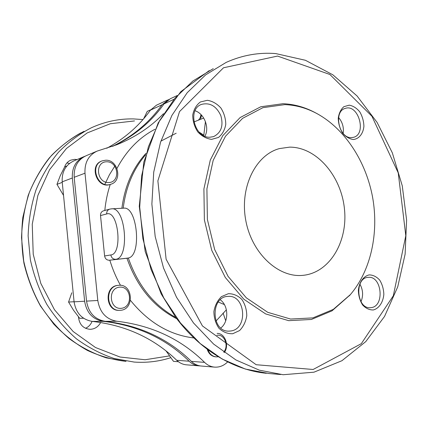 <?xml version="1.0" encoding="UTF-8"?>
<svg xmlns="http://www.w3.org/2000/svg" width="428" height="428" viewBox="0 0 428 428"><rect width="100%" height="100%" fill="white"/><g stroke="black" fill="none" stroke-linecap="round" stroke-linejoin="round"><path stroke-width="0.64" d="M127.683 258.154L109.322 260.24L128.32 258.02C142.059 255.741 137.313 205.793 123.639 208.179L111.558 208.832C125.779 206.446 129.994 258.678 115.619 259.293C112.997 259.25 111.408 257.806 110.852 254.949C122.948 254.13 118.39 209.672 106.684 213.957C106.604 211.475 107.615 209.864 109.734 209.126L111.558 208.832M83.679 156.771L73.996 160.848C65.677 164.743 61.744 171.74 62.194 181.836L74.081 301.831C75.97 313.098 82.048 319.62 92.309 321.407L103.228 321.332C92.769 319.502 86.568 312.798 84.632 301.226L72.337 177.995C71.867 167.632 75.863 160.463 84.332 156.493L84.958 156.257M114.972 165.855L109.456 174.704L104.839 184.329M168.91 99.446L161.987 104.812C149.415 122.467 132.878 136.329 112.382 146.397M198.838 365.838L186.608 364.843C182.916 364.544 179.626 363.03 176.737 360.296L189.133 361.216C166.021 338.623 137.383 325.328 103.228 321.332M189.133 361.216C192.07 364.014 195.414 365.565 199.159 365.865L200.144 365.903M176.737 360.296C153.994 338.248 125.853 325.285 92.309 321.407M106.775 148.27C124.585 138.576 139.143 125.864 150.442 110.135L161.987 104.812M167.605 100.008L156.445 105.202L150.442 110.135M96.557 151.346L86.21 155.701C77.719 159.681 73.712 166.883 74.183 177.294L86.552 301.119C88.5 312.745 94.722 319.481 105.218 321.321C139.48 325.334 168.204 338.687 191.386 361.382C194.333 364.196 197.683 365.753 201.444 366.052L214.433 367.112M163.491 113.682C150.64 127.025 135.061 137.377 116.769 144.75L97.22 151.063C88.575 155.123 84.498 162.501 84.995 173.201L97.798 300.472C99.804 312.424 106.155 319.352 116.849 321.246L105.218 321.321M113.383 146.034C134.381 135.911 151.282 121.852 164.084 103.849L170.184 98.804L177.122 95.572M227.557 361.997C223.828 365.662 219.564 367.379 214.76 367.138C210.945 366.833 207.543 365.239 204.547 362.356C180.98 339.083 151.747 325.376 116.849 321.246M216.183 356.872L215.717 356.845C211.683 356.422 208.853 353.951 207.238 349.435M119.792 310.321L119.359 310.332C105.449 311.514 103.918 286.295 117.802 285.396L118.588 285.321C133.269 283.438 134.729 310.279 119.904 310.316C105.978 311.498 104.448 286.246 118.347 285.348L118.588 285.321M109.654 209.148L103.544 210.806C101.447 211.539 100.436 213.123 100.521 215.573L104.609 255.971C105.16 258.779 106.727 260.203 109.322 260.24M104.812 210.464C105.695 201.417 107.503 192.744 110.242 184.436L110.194 184.452C97.236 189.24 88.543 165.278 101.757 161.051L101.95 160.976M284.813 104.625C296.139 105.074 307.031 108.166 317.49 113.891C345.268 129.31 366.036 161.698 372.595 197.255C378.999 232.832 370.985 270.421 350.414 294.56L333.294 309.396L312.932 317.892L290.575 319.047L267.778 312.338L246.325 297.835L228.06 276.36L214.653 249.497L207.382 219.462L206.906 188.866L213.181 160.345L225.492 136.248L242.59 118.337L262.92 107.669L284.813 104.625M289.644 147.136C316.543 146.986 341.191 175.967 344.444 208.859C348.071 241.729 329.512 273.176 302.505 275.381C278.066 277.745 251.6 253.114 245.731 220.147C239.594 187.223 255.682 154.915 279.398 148.591L289.644 147.136M350.104 294.929L332.016 310.84L311.386 319.465L288.729 320.668L265.622 313.911L243.864 299.252L225.337 277.526L211.742 250.332L204.375 219.917L203.91 188.93L210.292 160.056L222.795 135.665L240.151 117.545L260.764 106.77L282.956 103.71C294.432 104.175 305.469 107.31 316.057 113.11L317.49 113.891M211.598 139.368L218.478 137.447C222.362 134.317 224.791 129.957 225.77 124.377C225.706 118.513 224.074 113.051 220.88 107.99C216.937 103.672 212.427 101.104 207.345 100.291L200.368 101.987C196.345 105.026 193.793 109.402 192.723 115.111C192.761 121.145 194.451 126.742 197.784 131.899C201.882 136.238 206.483 138.726 211.598 139.368M232.741 333.728L239.573 330.56C243.42 326.639 245.816 321.685 246.774 315.698C246.689 309.599 245.051 304.174 241.857 299.44C237.925 295.593 233.437 293.678 228.381 293.688L221.453 296.631C217.461 300.483 214.942 305.474 213.893 311.611C213.957 317.902 215.653 323.456 218.986 328.276C223.074 332.107 227.659 333.92 232.741 333.728M373.318 309.968C379.01 308.454 383.124 302.323 383.836 294.437C383.654 289.093 382.279 284.32 379.716 280.121C376.603 276.702 373.093 274.958 369.187 274.894C363.458 276.194 359.156 282.277 358.364 290.345C358.536 295.834 359.948 300.707 362.607 304.966C365.828 308.385 369.396 310.049 373.318 309.968M353.25 139.507C359.001 138.982 363.169 133.766 363.912 126.314C363.747 121.156 362.382 116.352 359.814 111.906C356.679 108.113 353.143 105.871 349.211 105.176L343.866 106.69C340.827 109.375 338.955 113.222 338.238 118.235C338.393 123.532 339.8 128.437 342.464 132.958C345.701 136.762 349.296 138.945 353.25 139.507M209.827 137.228L213.524 136.628C221.196 132.798 223.635 125.795 220.837 115.63C216.349 106.064 209.913 102.313 201.529 104.384C187.1 109.167 194.456 138.142 209.827 137.228M230.885 330.972C248.336 328.843 245.479 294.625 228.065 296.401C210.282 296.385 211.041 331.968 228.916 331.133L230.885 330.972M371.317 307.614C384.911 306.041 381.808 275.675 368.273 277.349C354.4 277.478 356.385 308.914 370.247 307.721L371.317 307.614M351.329 137.623L353.389 137.356C367.085 134.344 358.498 103.592 345.252 108.402C333.225 111.296 338.88 138.431 351.329 137.623M204.9 136.211C209.752 127.774 204.359 113.736 195.05 110.75M220.794 328.003C229.001 321.722 228.659 305.694 220.26 299.798M361.007 301.676C363.425 295.7 363.062 289.863 359.916 284.171M343.16 133.402C343.989 127.4 342.464 122.108 338.585 117.518M226.385 309.808L215.98 321.075M203.707 118.058L193.911 121.959M198.988 132.022L203.819 135.168L205.429 121.568M224.39 304.581L218.259 302.018M92.079 321.38C90.741 324.617 88.553 326.922 85.52 328.297M66.87 162.972L69.55 163.41M100.666 322.471C98.269 326.853 94.732 329.137 90.062 329.319C83.128 328.586 79.266 324.424 78.468 316.832M64.623 166.952C65.757 163.694 67.833 161.42 70.85 160.131L74.713 159.355L77.045 159.564M106.615 161.784C118.567 161.495 120.707 182.242 108.733 182.563C96.626 183.093 94.481 161.848 106.615 161.784M105.588 160.227C118.187 159.435 122.804 181.13 110.718 184.281C97.755 189.069 89.051 165.08 102.276 160.848L105.588 160.227M216.905 335.322C224.309 333.663 229.237 345.861 223.721 352.1M217.124 333.412C224.93 333.107 229.552 345.455 224.326 352.538M218.087 356.781L216.343 356.882C212.513 356.508 209.747 354.224 208.045 350.04M201.021 114.629L200.224 117.716L198.496 120.134M201.561 115.202L200.475 119.342M119.401 287.177C131.332 285.695 133.504 306.769 121.557 308.288C109.482 310.033 107.3 288.445 119.401 287.177M143.685 118.722L147.275 111.36L150.715 109.771M63.537 195.398L56.951 184.356L62.247 182.36M56.951 184.356L60.204 175.844L64.639 166.92L66.864 166M74.071 301.729L68.571 302.045L73.509 310.22L79.678 318.304L83.583 318.245M68.571 302.045L71.781 292.789M166.075 350.971L173.501 361.35L178.412 361.724M121.889 208.276C124.762 186.11 132.824 167.765 146.087 153.245M116.983 168.391C126.49 150.581 139.17 137.532 155.022 129.251M120.482 285.326C116.074 277.43 112.521 269.051 109.825 260.192M176.796 318.769C153.556 306.871 136.944 286.701 126.961 258.261M193.734 337.938C169.568 335.006 148.489 322.503 130.503 300.435M74.081 301.831L84.632 301.226M62.194 181.836L72.337 177.995M97.798 300.472L86.552 301.119M84.995 173.201L74.183 177.294M277.547 56.068L329.897 74.493L371.932 116.256L398.238 172.896L405.798 235.71L393.311 295.791L361.318 343.668L313.13 369.487L256.174 364.72L202.444 325.949L166.112 259.229L157.873 180.857L179.519 111.601L223.502 67.779L277.547 56.068M283.154 374.725L259.416 370.199L235.919 359.953L213.62 344.075L193.504 322.953L176.529 297.278L163.539 268.046L155.182 236.507L151.876 204.054L153.722 172.142L160.559 142.171L171.938 115.367L187.213 92.71L205.601 74.905L226.225 62.37C242.36 55.153 258.876 52.227 275.776 53.591L305.41 60.278L332.893 74.83L357.08 95.99L377.105 122.435L392.326 152.823L402.267 185.811L406.6 220.051L405.118 254.179L397.74 286.803L384.537 316.453L365.763 341.608L341.951 360.702L313.965 372.189L283.154 374.725M280.618 374.511L268.8 373.505L245.362 369.064L222.196 359.055L200.24 343.566L180.466 322.98L163.806 297.974L151.073 269.512L142.915 238.797L139.715 207.189L141.588 176.09L148.366 146.852L159.617 120.664L174.71 98.488L192.862 81.02L213.24 68.667M223.09 313.066L225.722 320.807M123.205 208.206C125.869 186.966 133.354 169.146 145.659 154.754M160.896 141.128L176.181 133.22M175.86 317.506C153.716 305.276 137.869 285.444 128.32 258.02M100.521 215.573L106.684 213.957M104.609 255.971L110.852 254.949M80.71 132.937C69.159 139.469 58.657 147.842 49.204 158.044C40.532 169.194 33.518 181.681 28.157 195.5L22.834 217.365C21.133 232.607 21.507 247.908 23.957 263.274C27.579 278.398 33.095 292.65 40.494 306.036L53.757 324.114C63.975 334.76 75.2 343.54 87.435 350.446C100.034 356.182 112.89 359.825 126.014 361.376L106.294 357.862C93.251 353.517 80.86 347.092 69.122 338.585C57.973 328.961 48.23 317.683 39.895 304.747C32.544 291.051 27.151 276.493 23.711 261.069L21.528 237.668C22.069 222.009 24.669 206.965 29.334 192.53C35.096 178.717 42.511 166.337 51.574 155.391C61.407 145.445 72.241 137.415 84.081 131.305M170.617 357.733C158.949 361.494 146.788 362.939 134.141 362.067L114.174 358.498C100.96 354.079 88.398 347.536 76.489 338.864C65.179 329.057 55.292 317.555 46.818 304.367C39.355 290.403 33.871 275.552 30.361 259.828L28.125 235.967C28.655 220.003 31.281 204.67 36 189.973C41.837 175.908 49.343 163.309 58.524 152.181C68.48 142.075 79.448 133.927 91.432 127.737C104.988 121.6 118.952 118.658 133.322 118.909L142.957 119.556M169.29 355.93L145.087 359.75L120.011 357.022L95.508 347.525L73.14 331.502L54.452 309.695L40.799 283.379L33.218 254.243L32.244 224.256L37.878 195.441L49.6 169.67L66.447 148.479L87.152 132.958L110.312 123.724L134.504 120.931M173.864 99.339L164.084 103.849M204.547 362.356L191.386 361.382M350.414 294.56L349.355 295.812M266.323 373.296C233.742 370.081 200.042 350.227 175.608 317.164L161.201 293.95L145.215 251.637L139.255 206.317L143.813 162.1L158.2 122.868L180.766 91.699L209.222 70.62M201.112 104.56L201.529 104.384M70.85 160.131L70.497 160.281M110.718 184.281L110.194 184.452M279.398 148.591L278.558 148.837"/></g></svg>
